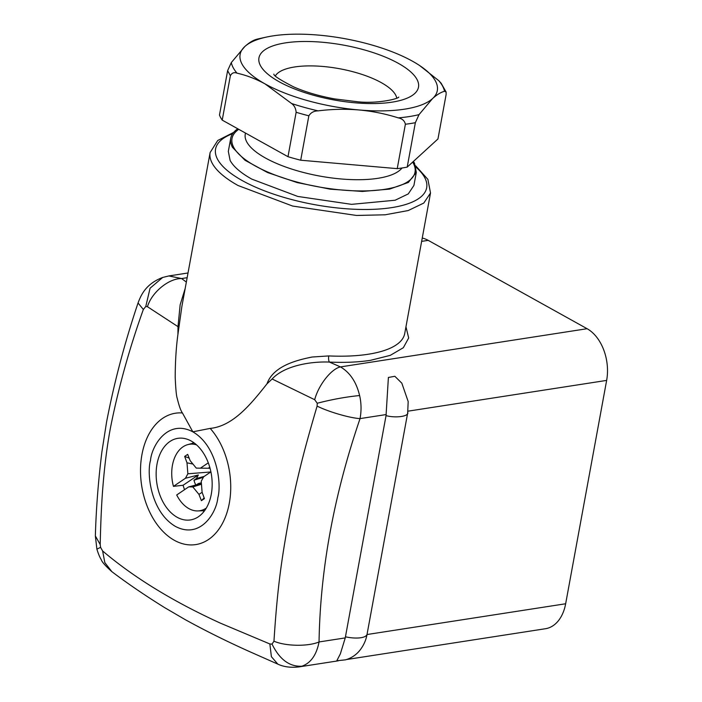 <?xml version="1.0" encoding="UTF-8"?>
<svg xmlns="http://www.w3.org/2000/svg" width="702" height="702" viewBox="0 0 702 702"><rect width="100%" height="100%" fill="white"/><g stroke="black" fill="none" stroke-linecap="round" stroke-linejoin="round"><path stroke-width="1.05" d="M184.556 489.671A34.863 23.333 81.2 0 1 183.117 485.249L173.455 486.372A33.626 22.499 81.2 0 1 172.446 465.233A33.626 22.499 81.2 0 1 187.662 444.664A33.626 22.499 81.2 0 1 196.507 444.849M206.3 508.072A33.626 22.499 81.2 0 1 197.929 510.924A33.626 22.499 81.2 0 1 176.711 494.971L188.698 486.872L192.822 486.934L198.938 494.366L201.413 500.675L204.422 498.631L202.097 492.234L201.237 481.247L203.641 476.781L210.898 471.876M192.927 464.048L186.995 462.811L184.67 456.414L187.688 454.369L190.163 460.679L196.27 468.111L200.395 468.173L208.283 462.846M173.455 486.372L185.451 478.264L187.855 473.797L186.995 462.811M200.395 468.173L208.283 468.252L209.758 467.26M210.047 468.278L208.283 468.252M188.698 486.872L201.421 483.617M196.13 484.968L198.376 483.529L201.421 483.573M195.805 485.056A17.357 11.609 81.2 0 1 193.98 480.212L196.463 478.457L198.341 474.973L185.451 478.264M183.117 485.249L198.341 474.973M204.159 476.43L196.463 478.457M210.767 471.963L187.855 473.797M184.67 456.414L189.163 458.143M204.15 497.867L201.413 500.675M202.132 492.33L198.938 494.366M201.474 484.24L192.822 486.934M201.36 482.774L198.376 483.529M203.378 477.272L193.98 480.212M422.244 238.039A40.093 26.834 81.2 0 1 428.202 240.356L587.091 328.712A40.093 26.834 81.2 0 1 606.642 380.405L565.654 603.764A40.093 26.834 81.2 0 1 545.436 628.729L346.498 659.547M188.022 272.973L168.875 275.939L181.599 278.554A1204.079 413.18 10.4 0 0 186.355 282.064M367.067 634.231C366.067 640.198 363.557 645.7 359.529 650.728C355.8 655.168 351.114 658.213 345.472 659.845L336.793 660.757L340.312 653.966L345.261 637.899A36.758 24.228 119.1 0 1 345.445 636.811A18.866 6.476 -169.6 0 0 367.067 634.231L407.66 413.057L408.187 401.562L401.834 383.195L394.849 376.29L388.399 377.457L386.039 415.637C396.165 418.339 409.564 416.268 407.669 412.285M272.122 378.992L266.971 383.854C273.052 366.769 294.515 360.503 312.179 357.02L328.782 355.923A4.721 1.641 -87.4 0 0 329.431 362.074C310.793 361.284 284.407 365.637 272.122 378.992L314.689 399.71C318.445 385.135 331.335 368.752 340.488 366.909C350.026 372.56 356.397 382.099 359.608 395.533C361.354 403.018 361.504 410.714 360.047 418.603C333.889 495.164 320.217 569.62 319.05 641.953C316.505 654.975 310.793 663.057 301.913 666.207L299.017 666.9C290.751 667.83 283.687 666.9 277.817 664.118L271.384 656.668L269.858 643.962L220.446 623.165C173.096 601.544 133.819 577.474 102.624 550.965L104.826 562.618L111.925 571.718C127.825 583.713 145.419 595.7 164.716 607.669L185.135 619.594C205.475 630.808 227.123 641.558 250.07 651.833L277.817 664.118M102.624 550.965L100.57 547.358L100.202 544.568L95.358 535.924L96.885 549.139C98.324 553.834 99.807 557.397 101.342 559.827C101.992 562.012 105.511 565.961 111.899 571.7M100.202 544.568C100.728 520.989 101.658 501.36 102.992 485.679C104.712 464.592 107.213 445.217 110.504 427.579C118.559 387.364 129.51 347.999 143.348 309.485L138.048 302.974C124.754 342.453 114.242 382.221 106.528 422.262L101.922 451.728C98.341 480.405 96.156 508.476 95.358 535.924M143.348 309.485L145.77 306.502L147.455 306.713C151.676 292.392 168.726 278.334 181.599 278.554L187.153 277.694M182.432 412.96L192.76 431.686A112.039 38.443 -169.6 0 0 192.848 431.739A112.039 38.443 -169.6 0 0 192.945 431.791L210.196 428.404A66.462 44.472 81.2 0 1 229.308 503.194A66.462 44.472 81.2 0 1 174.359 540.303A66.462 44.472 81.2 0 1 141.944 454.615A66.462 44.472 81.2 0 1 182.432 412.96C180.791 410.767 179.063 405.914 177.246 398.411C176.386 396.086 175.702 389.013 175.202 377.185C175.272 361.354 176.176 347.078 177.931 334.336L177.992 326.649L147.455 306.713M177.992 326.649L180.151 304.8L185.188 288.425M314.689 399.71L317.234 403.246L317.111 406.107C328.554 411.846 349.991 418.085 360.047 418.603L386.249 414.549M345.445 636.811L386.039 415.637M269.858 643.962L272.034 644.103L273.964 641.189C285.521 646.288 308.038 646.665 319.05 641.953L345.261 637.899M273.964 641.189C277.413 586.986 281.853 558.766 287.627 526.07C290.803 508.415 295.051 488.741 300.359 467.049C304.273 450.956 309.854 430.642 317.111 406.107M415.663 165.795L427.895 179.387L430.519 192.989L423.789 203.062L408.213 210.547L385.117 214.803L356.467 215.453L292.62 206.055L238.039 185.504A112.039 38.443 -169.6 0 1 210.126 152.536L181.888 306.379L177.931 334.336M266.971 383.854C251.307 403.641 233.213 426.158 210.196 428.404M157.029 464.048A41.278 27.615 81.2 0 1 179.308 438.171A41.278 27.615 81.2 0 1 211.284 494.217A41.278 27.615 81.2 0 1 191.927 519.638A41.278 27.615 81.2 0 1 164.628 504.773A41.278 27.615 81.2 0 1 157.029 464.048M413.408 161.425A94.349 32.371 -169.6 0 1 414.531 163.276L416.312 172.359L413.917 185.433L408.257 193.919L395.138 200.228L351.562 204.352L297.788 196.446L251.834 179.133C240.83 172.973 233.59 166.751 230.116 160.46L228.325 151.378L230.721 138.303A94.349 32.371 -169.6 0 1 237.794 128.782M416.312 172.359L408.345 182.467L389.557 189.11L362.346 191.444L330.186 189.171L297.174 182.581L267.523 172.525L245.016 160.267L232.511 147.385A94.349 32.371 -169.6 0 1 230.721 138.303M412.653 162.109A93.041 31.923 -169.6 0 1 413.267 163.162A93.041 31.923 -169.6 0 1 342.313 190.066A93.041 31.923 -169.6 0 1 233.775 147.499A93.041 31.923 -169.6 0 1 238.75 129.308M402.018 167.997A80.783 27.72 -169.6 0 1 323.306 176.693A80.783 27.72 -169.6 0 1 246.797 141.988A80.783 27.72 -169.6 0 1 245.261 134.214L245.481 133.055M415.356 122.692A112.039 38.443 -169.6 0 1 405.379 124.236C404.606 120.753 402.211 118.629 398.201 117.857C385.538 113.838 372.464 111.206 358.968 109.96C345.437 108.845 331.818 109.152 318.111 110.863C313.952 110.925 310.863 112.574 308.854 115.804A112.039 38.443 -169.6 0 1 296.139 112.276C295.805 108.398 294.287 105.467 291.576 103.501L265.102 83.933C255.879 78.887 246.516 75.298 237.013 73.166C234.152 72.034 231.941 72.885 230.37 75.711L227.632 70.639L219.48 115.049A112.039 38.443 10.4 0 0 220.647 117.567A112.039 38.443 10.4 0 0 222.218 120.121L287.987 156.695A112.039 38.443 10.4 0 0 300.702 160.214L397.227 168.647A112.039 38.443 10.4 0 0 407.204 167.102L437.96 138.961L446.112 94.542L446.103 92.015L444.533 91.278C440.856 92.26 436.872 94.682 432.581 98.552L419.015 114.628L415.356 122.692L407.204 167.102M405.379 124.236L397.227 168.647M300.702 160.214L308.854 115.804M296.139 112.276L287.987 156.695M222.218 120.121L230.37 75.711M227.632 70.639L231.291 62.583L244.858 46.499C249.149 42.638 253.132 40.216 256.809 39.233L257.002 39.18M419.857 65.707L438.811 80.695L441.286 83.406M432.581 98.552A100.246 34.398 -169.6 0 1 358.968 109.96A100.246 34.398 -169.6 0 1 265.102 83.933A100.246 34.398 -169.6 0 1 242.023 64.084A100.246 34.398 -169.6 0 1 244.858 46.499A100.246 34.398 -169.6 0 1 266.304 37.109A100.246 34.398 -169.6 0 1 318.471 35.1A100.246 34.398 -169.6 0 1 412.337 61.127A100.246 34.398 -169.6 0 1 418.997 65.128A100.246 34.398 -169.6 0 1 435.415 80.967A100.246 34.398 -169.6 0 1 432.581 98.552M192.488 443.331A38.329 25.649 81.2 0 1 193.419 442.409M202.931 510.74L204.089 511.337M428.202 240.356L421.639 241.374M405.958 326.807L408.678 337.978L403.334 347.718L390.286 355.352L370.454 360.337C358.415 362.188 344.743 362.767 329.431 362.074A1204.079 413.18 10.4 0 0 340.488 366.909L587.091 328.712M606.642 380.405L407.959 411.179M367.014 634.529L565.654 603.764M100.57 547.358L96.885 549.139M145.77 306.502L150.07 288.215L162.697 277.448C145.709 283.898 140.97 295.209 138.048 302.974M328.782 355.923A112.039 38.443 10.4 0 0 368.155 354.256A112.039 38.443 10.4 0 0 404.721 333.538L430.519 192.989M317.234 403.246C331.862 399.456 345.989 396.884 359.608 395.533M272.034 644.103C279.572 659.494 289.531 666.865 301.913 666.207M217.804 497.841C216.62 512.434 200.5 539.645 175.474 526.439C150.684 511.942 146.613 473.508 150.5 460.415C151.693 445.831 167.813 418.62 192.839 431.827C217.62 446.323 221.7 484.757 217.804 497.841M232.704 133.643A107.318 36.829 10.4 0 0 242.304 180.616A107.318 36.829 10.4 0 0 380.186 208.933A107.318 36.829 10.4 0 0 416.119 167.304M398.201 117.857A108.494 37.232 10.4 0 0 419.015 114.628M318.111 110.863A108.494 37.232 -169.6 0 1 291.576 103.501M237.013 73.166A108.494 37.232 -169.6 0 1 233.257 67.796A108.494 37.232 10.4 0 1 231.291 62.583M256.809 39.233A108.494 37.232 -169.6 0 1 259.529 38.592L256.897 39.207M438.811 80.695A108.494 37.232 -169.6 0 1 442.567 86.065A108.494 37.232 10.4 0 1 444.533 91.278M260.486 65.698A81.107 27.834 -169.6 0 1 322.341 42.243A81.107 27.834 -169.6 0 1 416.953 79.361A81.107 27.834 -169.6 0 1 355.098 102.808A81.107 27.834 -169.6 0 1 260.486 65.698M275.359 75.86A62.241 21.358 -169.6 0 1 335.135 67.971A62.241 21.358 -169.6 0 1 395.603 94.954A62.241 21.358 -169.6 0 1 396.762 98.14M187.662 444.664L194.085 442.883M197.929 510.924L204.589 510.679M338.373 660.801L299.043 666.891M162.697 277.448L168.875 275.939M233.669 132.397L217.725 140.488L210.126 152.536M266.304 37.109L259.529 38.592M446.103 92.015L441.093 83.152M273.877 74.149L273.877 74.14C273.499 75.649 280.107 79.905 293.699 86.916C305.484 92.05 319.112 96.051 334.591 98.903L357.511 101.746C377.65 103.975 398.666 98.728 398.762 97.06"/></g></svg>
